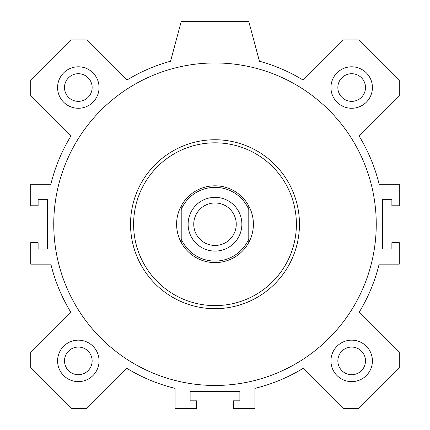 <?xml version="1.0" encoding="UTF-8"?>
<svg xmlns="http://www.w3.org/2000/svg" width="430" height="430" viewBox="0 0 430 430"><rect width="100%" height="100%" fill="white"/><g stroke="black" fill="none" stroke-linecap="round" stroke-linejoin="round"><path stroke-width="0.64" d="M376.25 224.213A161.25 161.25 0 0 1 134.375 363.861A161.25 161.25 0 0 1 134.375 84.57A161.25 161.25 0 0 1 376.25 224.213M215 142.819A81.394 81.394 0 0 1 285.488 264.912A81.394 81.394 0 0 1 144.512 264.912A81.394 81.394 0 0 1 215 142.819M215 139.75A84.463 84.463 0 0 1 288.148 266.444A84.463 84.463 0 0 1 141.852 266.444A84.463 84.463 0 0 1 215 139.75M372.412 360.894A20.731 20.731 0 0 1 341.312 378.846A20.731 20.731 0 0 1 341.312 342.936A20.731 20.731 0 0 1 372.412 360.894M365.5 360.894A13.819 13.819 0 0 0 344.769 348.923A13.819 13.819 0 0 0 344.769 372.864A13.819 13.819 0 0 0 365.5 360.894M99.056 87.537A20.731 20.731 0 0 1 67.956 105.49A20.731 20.731 0 0 1 67.956 69.579A20.731 20.731 0 0 1 99.056 87.537M92.144 87.537A13.819 13.819 0 0 0 78.319 73.713A13.819 13.819 0 0 0 64.5 87.537A13.819 13.819 0 0 0 78.319 101.356A13.819 13.819 0 0 0 92.144 87.537M372.412 87.537A20.731 20.731 0 0 1 341.312 105.49A20.731 20.731 0 0 1 341.312 69.579A20.731 20.731 0 0 1 372.412 87.537M365.5 87.537A13.819 13.819 0 0 0 344.769 75.567A13.819 13.819 0 0 0 344.769 99.507A13.819 13.819 0 0 0 365.5 87.537M99.056 360.894A20.731 20.731 0 0 1 67.956 378.846A20.731 20.731 0 0 1 67.956 342.936A20.731 20.731 0 0 1 99.056 360.894M92.144 360.894A13.819 13.819 0 0 0 78.319 347.069A13.819 13.819 0 0 0 64.5 360.894A13.819 13.819 0 0 0 78.319 374.713A13.819 13.819 0 0 0 92.144 360.894M170.57 61.232L181.213 21.5L248.787 21.5L259.43 61.232A168.931 168.931 0 0 1 303.102 80.077L343.253 39.931L358.658 39.931L399.287 80.555L399.287 95.96L359.136 136.111A168.931 168.931 0 0 1 379.142 184.287L399.287 184.287L399.287 205.787L391.88 205.787L391.88 199.337L382.668 199.337L382.668 249.094L391.88 249.094L391.88 242.644L399.287 242.644L399.287 264.144L379.142 264.144A168.931 168.931 0 0 1 359.136 312.314L399.287 352.466L399.287 367.876L358.658 408.5L343.253 408.5L303.102 368.349A168.931 168.931 0 0 1 254.931 388.354L254.931 408.5L233.431 408.5L233.431 400.819L239.881 400.819L239.881 391.606L190.119 391.606L190.119 400.819L196.569 400.819L196.569 408.5L175.069 408.5L175.069 388.354A168.931 168.931 0 0 1 126.898 368.349L86.747 408.5L71.342 408.5L30.713 367.876L30.713 352.466L70.864 312.314A168.931 168.931 0 0 1 50.858 264.144L30.713 264.144L30.713 242.644L38.12 242.644L38.12 249.094L47.332 249.094L47.332 199.337L38.12 199.337L38.12 205.787L30.713 205.787L30.713 184.287L50.858 184.287A168.931 168.931 0 0 1 70.864 136.111L30.713 95.96L30.713 80.555L71.342 39.931L86.747 39.931L126.898 80.077A168.931 168.931 0 0 1 170.57 61.232M181.213 242.45A38.394 38.394 0 0 1 181.213 205.981L181.213 242.45A38.394 38.394 0 0 0 248.787 242.45L248.787 205.981A38.394 38.394 0 0 1 248.787 242.45M248.787 205.981A38.394 38.394 0 0 0 181.213 205.981M181.213 209.485A36.856 36.856 0 0 1 248.787 209.485M248.787 238.946A36.856 36.856 0 0 1 181.213 238.946M215 197.338A26.875 26.875 0 0 1 238.274 237.65A26.875 26.875 0 0 1 191.726 237.65A26.875 26.875 0 0 1 215 197.338M215 202.965A21.247 21.247 0 0 0 196.601 234.839A21.247 21.247 0 0 0 233.399 234.839A21.247 21.247 0 0 0 215 202.965"/></g></svg>
